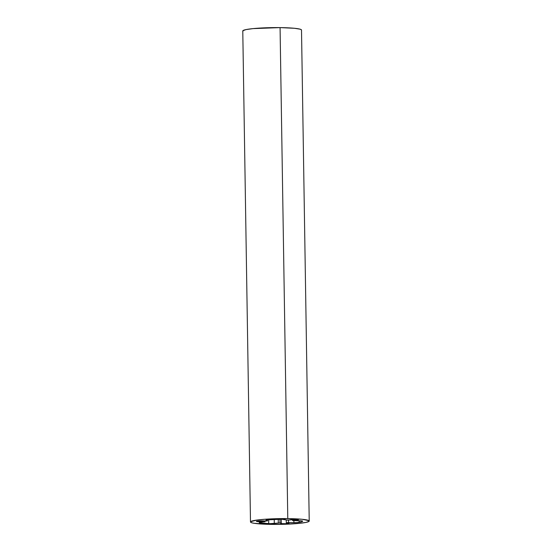 <?xml version="1.0" encoding="UTF-8"?>
<svg xmlns="http://www.w3.org/2000/svg" width="552" height="552" viewBox="0 0 552 552"><rect width="100%" height="100%" fill="white"/><g stroke="black" fill="none" stroke-linecap="round" stroke-linejoin="round"><path stroke-width="0.83" d="M289.917 519.956A4.23 0.414 -0.9 0 1 295.285 519.494L287.709 520.15L281.782 519.259A4.699 0.462 179.1 0 0 280.678 519.259A4.699 0.462 -0.9 0 1 281.782 519.259A4.699 0.462 -0.9 0 1 285.067 519.535L286.447 520.046L289.917 519.956M259.488 521.688L259.474 520.895L259.488 521.688A4.23 0.414 -0.9 0 1 256.397 521.336A4.23 0.414 -0.9 0 1 261.772 520.853L256.432 521.385L262.559 521.612A4.23 0.414 -0.9 0 1 259.488 521.688M262.545 520.874L262.559 521.612L265.126 521.723L259.405 522.502L261.448 523.103L270.128 523.648L280.009 522.944L281.299 523.089L280.588 523.413L281.465 523.62L285.846 523.703L288.972 523.317L286.798 522.675L296.879 522.606L301.799 521.764L302.641 521.116L301.668 520.86L292.581 520.564L298.177 519.97L295.285 519.494A4.23 0.414 -0.9 0 1 298.37 519.846A4.23 0.414 -0.9 0 1 294.25 520.322L294.237 519.494L294.25 520.322L292.539 520.522L299.212 520.736A4.699 0.462 -0.9 0 1 302.641 521.116A22.791 2.229 -0.9 0 1 302.648 521.143A22.791 2.229 -0.9 0 1 299.17 522.385A4.699 0.462 -0.9 0 1 293.919 522.661L293.885 520.667L293.919 522.661L288.523 522.599L288.489 520.143L288.523 522.599L287.095 522.93A4.23 0.414 -0.9 0 1 289.027 523.248A4.23 0.414 -0.9 0 1 284.804 523.731A4.23 0.414 -0.9 0 1 280.575 523.386A4.23 0.414 -0.9 0 1 281.085 523.179L280.009 522.944L279.954 519.266L280.009 522.944L274.296 523.462L274.234 519.425L274.296 523.462A4.699 0.462 -0.9 0 1 268.72 523.62L268.658 519.736L268.72 523.62A22.791 2.229 -0.9 0 1 259.723 522.854L259.716 522.427L259.723 522.854A4.699 0.462 -0.9 0 1 259.178 522.654A4.699 0.462 -0.9 0 1 260.592 522.302L265.126 521.723L263.835 521.578L263.828 520.95L263.835 521.578L262.559 521.612L262.545 520.874M301.426 30.263L301.302 29.704L300.06 29.173L294.444 28.283L280.071 27.607A29.373 2.87 179.1 0 0 242.776 30.96L250.491 521.964A29.373 2.87 -0.9 0 1 287.785 518.611L280.071 27.607L253.037 28.614L245.957 29.608L242.866 30.733L242.983 31.298M309.223 521.04L301.509 30.036A29.373 2.87 179.1 0 0 280.071 27.607L287.785 518.611A29.373 2.87 -0.9 0 1 309.223 521.04A29.373 2.87 -0.9 0 1 271.929 524.393A29.373 2.87 -0.9 0 1 250.491 521.964M287.785 518.611L302.158 519.287L309.017 520.702L309.134 521.267L306.043 522.392L298.963 523.386L283.348 524.296L266.561 524.269L254.258 523.303L251.94 522.827L250.698 522.295L250.573 521.737L256.77 520.081L265.471 519.218L287.785 518.611M280.678 519.259L267.058 519.88L265.926 520.163L267.444 520.819L266.947 520.991L261.772 520.853A4.23 0.414 -0.9 0 1 264.235 520.998L267.499 520.86L266.057 520.308A4.699 0.462 -0.9 0 1 265.912 520.198A4.699 0.462 -0.9 0 1 268.21 519.763A22.791 2.229 -0.9 0 1 280.678 519.259M299.143 520.729L299.17 522.385L299.143 520.729M278.243 519.301L278.305 523.013L278.243 519.301M267.43 519.832L267.444 520.819L267.43 519.832M281.299 523.089L281.223 518.611M286.246 519.97L286.288 522.799M292.519 519.556L292.539 520.522"/></g></svg>
